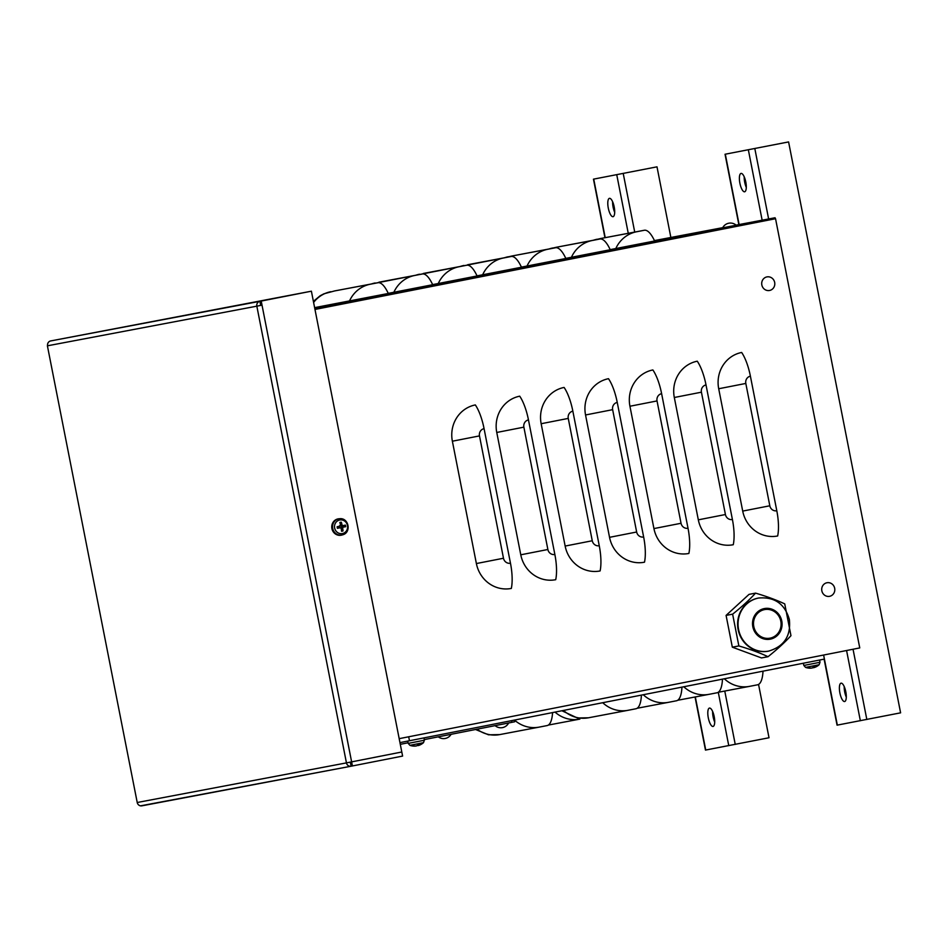 <?xml version="1.0" encoding="UTF-8"?>
<svg xmlns="http://www.w3.org/2000/svg" width="948" height="948" viewBox="0 0 948 948"><rect width="100%" height="100%" fill="white"/><g stroke="black" fill="none" stroke-linecap="round" stroke-linejoin="round"><path stroke-width="1.42" d="M758.554 684.42L769.018 737.757L705.466 750.081L695.05 696.993M657 166.836L593.46 179.16L657 166.836L670.864 237.486M708.298 717.826A9.35 3.01 78.9 0 1 709.448 708.085A9.35 3.01 78.9 0 1 714.211 716.688A9.35 3.01 78.9 0 1 713.062 726.441A9.35 3.01 78.9 0 1 708.298 717.826M608.284 208.074A9.35 3.01 78.9 0 1 609.434 198.345A9.35 3.01 78.9 0 1 614.197 206.937A9.35 3.01 78.9 0 1 613.048 216.689A9.35 3.01 78.9 0 1 608.284 208.074M712.623 711.486A9.35 3.01 -101.1 0 0 713.121 716.878A9.35 3.01 -101.1 0 0 714.709 722.092M612.609 201.734A9.35 3.01 -101.1 0 0 613.107 207.126A9.35 3.01 -101.1 0 0 614.707 212.34M788.594 141.927L725.042 154.251L788.594 141.927L900.6 712.837L837.06 725.161L824.108 659.144M839.881 692.905A9.35 3.01 78.9 0 1 841.03 683.176A9.35 3.01 78.9 0 1 845.794 691.767A9.35 3.01 78.9 0 1 844.644 701.52A9.35 3.01 78.9 0 1 839.881 692.905M739.878 183.165A9.35 3.01 78.9 0 1 741.028 173.425A9.35 3.01 78.9 0 1 745.792 182.016A9.35 3.01 78.9 0 1 744.642 191.78A9.35 3.01 78.9 0 1 739.878 183.165M844.206 686.577A9.35 3.01 -101.1 0 0 844.704 691.957A9.35 3.01 -101.1 0 0 846.303 697.183M744.204 176.826A9.35 3.01 -101.1 0 0 744.701 182.217A9.35 3.01 -101.1 0 0 746.289 187.431M736.086 225.126L775.026 217.756L775.547 218.715L859.753 647.922L399.179 738.658M777.656 535.976A31.166 29.506 -100.7 0 1 742.711 511.091L718.702 388.751A31.166 29.506 -100.7 0 1 741.656 352.466A31.166 10.049 78.9 0 1 750.401 376.178L776.803 510.759A31.166 10.049 78.9 0 1 777.656 535.976M733.266 544.721A31.166 29.506 -100.7 0 1 698.32 519.836L674.312 397.496A31.166 29.506 -100.7 0 1 697.266 361.2A31.166 10.049 78.9 0 1 706.011 384.924L732.413 519.504A31.166 10.049 78.9 0 1 733.266 544.721M688.876 553.454A31.166 29.506 -100.7 0 1 653.93 528.581L629.934 406.242A31.166 29.506 -100.7 0 1 652.876 369.945A31.166 10.049 78.9 0 1 661.621 393.669L688.023 528.249A31.166 10.049 78.9 0 1 688.876 553.454M644.498 562.2A31.166 29.506 -100.7 0 1 609.54 537.326L585.544 414.975A31.166 29.506 -100.7 0 1 608.486 378.69A31.166 10.049 78.9 0 1 617.243 402.414L643.645 536.983A31.166 10.049 78.9 0 1 644.498 562.2M600.108 570.945A31.166 29.506 -100.7 0 1 565.15 546.06L541.154 423.72A31.166 29.506 -100.7 0 1 564.096 387.436A31.166 10.049 78.9 0 1 572.853 411.159L599.255 545.728A31.166 10.049 78.9 0 1 600.108 570.945M555.718 579.69A31.166 29.506 -100.7 0 1 520.772 554.805L496.764 432.466A31.166 29.506 -100.7 0 1 519.717 396.181A31.166 10.049 78.9 0 1 528.463 419.905L554.864 554.473A31.166 10.049 78.9 0 1 555.718 579.69M511.328 588.435A31.166 29.506 -100.7 0 1 476.382 563.55L452.374 441.211A31.166 29.506 -100.7 0 1 475.327 404.926A31.166 10.049 78.9 0 1 484.073 428.65L510.474 563.219A31.166 10.049 78.9 0 1 511.328 588.435M313.385 301.357L320.163 295.764L323.92 293.809L334.549 290.953A31.166 10.049 78.9 0 1 334.549 290.953A31.166 10.049 78.9 0 1 334.573 290.941L377.991 282.729A31.166 10.049 78.9 0 1 388.289 293.465L314.618 307.638M378.916 282.208A31.166 10.049 78.9 0 1 378.939 282.208A31.166 10.049 78.9 0 1 378.963 282.196L422.381 273.984A31.166 10.049 78.9 0 1 432.679 284.72L388.242 293.359M423.306 273.462A31.166 10.049 78.9 0 1 423.318 273.462A31.166 10.049 78.9 0 1 423.341 273.462L466.772 265.239A31.166 10.049 78.9 0 1 477.069 275.975L432.632 284.613M467.684 264.717A31.166 10.049 78.9 0 1 467.708 264.717A31.166 10.049 78.9 0 1 467.731 264.717L511.162 256.493A31.166 10.049 78.9 0 1 521.459 267.229L477.022 275.868M527.029 266.056A31.166 29.506 -100.7 0 1 547.778 249.265L512.121 255.972A31.166 10.049 78.9 0 1 512.098 255.972A31.166 10.049 78.9 0 1 512.121 255.972L555.552 247.748A31.166 10.049 78.9 0 1 565.837 258.484L521.4 267.123M548.43 249.099L556.488 247.227A31.166 10.049 78.9 0 1 556.488 247.227A31.166 10.049 78.9 0 1 556.512 247.227L599.93 239.003A31.166 10.049 78.9 0 1 610.228 249.739L565.79 258.377M592.82 240.354L600.878 238.481A31.166 10.049 78.9 0 1 600.878 238.481A31.166 10.049 78.9 0 1 600.902 238.481L644.32 230.257A31.166 10.049 78.9 0 1 654.618 240.993L610.18 249.632M654.428 240.591L722.731 227.662M641.417 695.133A31.166 10.049 78.9 0 1 635.954 708.749A31.166 10.049 78.9 0 1 635.93 708.76L627.967 710.313A31.166 29.506 -100.7 0 1 602.762 702.741M681.944 687.146A31.166 10.049 78.9 0 1 676.481 700.773A31.166 10.049 78.9 0 1 676.457 700.773L668.494 702.326A31.166 29.506 -100.7 0 1 643.289 694.765M722.471 679.159A31.166 10.049 78.9 0 1 717.008 692.787A31.166 10.049 78.9 0 1 716.984 692.787L709.021 694.339A31.166 29.506 -100.7 0 1 683.816 686.779M763.01 671.184A31.166 10.049 78.9 0 1 757.535 684.8A31.166 10.049 78.9 0 1 757.511 684.812L749.548 686.364A31.166 29.506 -100.7 0 1 724.343 678.792M552.566 712.635A31.166 10.049 78.9 0 1 547.126 725.576A31.166 10.049 78.9 0 1 547.103 725.576L539.139 727.128A31.166 29.506 -100.7 0 1 514.551 720.125M399.961 742.616L824.416 659.085L837.333 725.113M823.622 655.044L824.416 659.085M408.683 736.786L409.477 740.815M400.293 744.322L408.067 742.794M424.266 739.606L514.669 721.784L514.349 720.16M260.7 305.398L256.837 306.168L262.015 305.149L260.7 305.41L259.906 301.322L311.394 291.19L401.798 752.001L346.447 762.891A4.159 3.934 79.3 0 0 351.116 766.209L402.604 756.077L401.798 752.001L351.625 761.884L352.431 765.96M351.625 761.884L261.221 301.073M50.682 340.936L259.906 301.322A4.159 3.934 79.3 0 0 256.837 306.168L47.613 345.783A4.159 3.934 -100.7 0 1 50.682 340.936L311.394 291.19M140.529 805.847L351.08 766.221L141.892 805.824A4.159 3.934 -100.7 0 1 137.223 802.506L47.4 345.819L137.223 802.506L346.447 762.891L256.837 306.168M350.31 762.145L351.116 766.209M338.081 527.906L337.441 528.309A13.497 1.232 -10.5 0 0 340.51 527.704L341.173 528.178A13.497 3.223 80 0 1 341.541 531.236A4.527 4.278 79.3 0 0 343.022 530.939A13.497 5.451 -102.4 0 0 342.643 527.894L343.081 527.207A13.497 1.067 -8.4 0 0 345.712 526.685L343.259 526.887A2.832 2.69 -100.7 0 0 343.058 525.856L341.541 526.247L340.474 525.476L341.304 522.206A4.527 4.278 79.3 0 0 339.834 522.49A13.497 3.223 77.7 0 1 340.64 525.465L340.202 526.152A13.497 1.161 168.3 0 0 337.132 526.756L337.879 526.875A2.832 2.69 -100.7 0 0 338.081 527.906L342.643 527.894M341.363 529.6A2.832 2.69 -100.7 0 0 341.588 529.517L343.022 530.939M343.058 525.856L345.404 525.121A13.497 0.995 166.2 0 0 342.773 525.642L342.11 525.168A13.497 5.451 -100 0 0 341.304 522.206M339.74 520.002A6.909 6.541 -100.7 0 1 347.288 529.079A6.909 6.541 -100.7 0 1 336.173 531.271A6.909 6.541 -100.7 0 1 339.74 520.002M340.64 525.465L337.879 526.875M342.666 534.814L341.955 535.028A8.307 7.868 -100.7 0 1 331.895 528.522A8.307 7.868 -100.7 0 1 338.886 518.781L339.621 518.722A8.236 7.797 79.3 0 0 332.795 528.806A8.236 7.797 79.3 0 0 342.666 534.814C351.637 532.586 348.781 517.525 339.621 518.722M341.588 529.517L341.007 528.214L341.707 527.1L343.259 526.887M339.668 525.642L338.957 526.756L339.668 525.642M808.549 667.771L808.182 668.02A13.497 12.81 95.3 0 0 810.161 668.174A13.497 12.81 95.3 0 0 811.156 668.139L811.156 668.067M816.951 666.302A13.497 12.81 -116.8 0 1 815.007 667.262A13.497 12.81 -116.8 0 1 814.237 667.534L813.87 667.605A13.497 4.574 -106.5 0 0 814.711 666.752L814.522 666.61M814.711 666.752L813.242 667.037A13.497 4.088 84.1 0 1 812.4 667.902L811.666 668.044A13.497 12.644 -115.2 0 1 808.68 667.925L808.182 668.02M814.533 665.65L819.131 664.726L819.996 662.285L803.845 665.46L805.563 667.392L814.533 665.65M814.237 667.534L813.692 666.965L813.846 667.629M812.685 667.7A13.497 4.088 -106.4 0 0 812.993 667.771L813.728 667.629A13.497 12.644 93.6 0 0 813.834 667.593M412.913 745.709L412.546 745.957A13.497 12.81 95.3 0 0 414.525 746.112A13.497 12.81 95.3 0 0 415.52 746.076L415.888 745.981M421.315 744.239A13.497 12.81 -116.8 0 1 419.371 745.199A13.497 12.81 -116.8 0 1 418.601 745.472L418.234 745.543A13.497 4.574 -106.5 0 0 419.075 744.69L418.886 744.547M419.075 744.69L417.606 744.974A13.497 4.088 84.1 0 1 416.764 745.827L416.03 745.969A13.497 12.644 -115.2 0 1 413.044 745.863L412.546 745.957M418.898 743.576L423.495 742.663L424.36 740.222L408.209 743.398L409.927 745.329L418.898 743.576M418.092 745.566A13.497 12.644 93.6 0 0 418.198 745.531L418.021 744.915L417.274 745.412M834.678 588.27A6.909 6.541 -100.7 0 1 826.206 596.043A6.909 6.541 -100.7 0 1 823.895 584.3A6.909 6.541 -100.7 0 1 834.678 588.27M774.67 282.421A6.909 6.541 -100.7 0 1 766.197 290.195A6.909 6.541 -100.7 0 1 763.887 278.451A6.909 6.541 -100.7 0 1 774.67 282.421M722.992 227.804L722.625 227.876A8.745 8.745 0 0 1 736.181 225.209L722.992 227.804M768.034 656.703C777.182 649.404 784.826 642.4 790.964 635.681L784.731 603.888C776.507 600.025 766.79 596.434 755.556 593.128C749.418 599.859 741.774 606.862 732.626 614.162L738.859 645.944C750.093 649.238 759.81 652.828 768.034 656.703L761.493 657.936L732.33 647.176L738.859 645.944M732.33 647.176L726.085 615.394L732.626 614.162M726.085 615.394L749.027 594.372L755.556 593.128M753.79 626.533A14.54 13.77 79.3 0 0 770.001 638.17A14.54 13.77 79.3 0 0 780.808 621.213A14.54 13.77 79.3 0 0 764.598 609.588A14.54 13.77 79.3 0 0 753.79 626.533M768.425 651.158A27.018 25.572 -100.7 0 1 768.247 651.193A27.018 25.572 -100.7 0 1 738.136 629.591A27.018 25.572 -100.7 0 1 758.021 598.141A27.018 25.572 -100.7 0 1 758.199 598.105A27.018 25.572 -100.7 0 1 758.424 598.058M593.732 179.113L605.215 237.664M695.322 696.934L705.739 750.034M623.227 173.484L634.722 232.082M724.77 691.056L735.245 744.405M728.763 745.673L718.288 692.277M628.251 233.303L616.757 174.752M725.315 154.192L739.12 224.558M754.821 148.575L768.627 218.964M853.046 649.25L866.827 719.496M860.357 720.753L846.576 650.518M762.145 220.197L748.351 149.831M775.547 218.715L314.973 309.451M476.382 563.55L503.483 558.242L479.487 435.902A6.233 5.901 -100.7 0 1 484.073 428.65M479.487 435.902L452.374 441.211M503.483 558.242A6.233 5.901 79.3 0 0 510.474 563.219M520.772 554.805L547.873 549.496L523.877 427.157A6.233 5.901 -100.7 0 1 528.463 419.905M523.877 427.157L496.764 432.466M547.873 549.496A6.233 5.901 79.3 0 0 554.864 554.473M565.15 546.06L592.263 540.751L568.255 418.412A6.233 5.901 -100.7 0 1 572.853 411.159M568.255 418.412L541.154 423.72M592.263 540.751A6.233 5.901 79.3 0 0 599.255 545.728M609.54 537.326L636.653 532.006L612.645 409.666A6.233 5.901 -100.7 0 1 617.243 402.414M612.645 409.666L585.544 414.975M636.653 532.006A6.233 5.901 79.3 0 0 643.645 536.983M653.93 528.581L681.043 523.272L657.035 400.933A6.233 5.901 -100.7 0 1 661.621 393.669M657.035 400.933L629.934 406.242M681.043 523.272A6.233 5.901 79.3 0 0 688.023 528.249M698.32 519.836L725.421 514.527L701.425 392.188A6.233 5.901 -100.7 0 1 706.011 384.924M701.425 392.188L674.312 397.496M725.421 514.527A6.233 5.901 79.3 0 0 732.413 519.504M742.711 511.091L769.812 505.782L745.815 383.442A6.233 5.901 -100.7 0 1 750.401 376.178M745.815 383.442L718.702 388.751M769.812 505.782A6.233 5.901 79.3 0 0 776.803 510.759M349.468 301.037A31.166 29.506 -100.7 0 1 370.23 284.234L377.991 282.729M370.23 284.234L334.573 290.941M330.757 291.711A31.166 29.506 79.3 0 0 313.61 302.459M393.858 292.292A31.166 29.506 -100.7 0 1 414.62 275.489L422.381 273.984M414.62 275.489L370.881 284.068M375.147 282.966A31.166 29.506 79.3 0 0 371.45 283.962M438.249 283.547A31.166 29.506 -100.7 0 1 459.01 266.755L466.772 265.239M459.01 266.755L415.271 275.323M419.526 274.221A31.166 29.506 79.3 0 0 415.84 275.216M482.639 274.802A31.166 29.506 -100.7 0 1 503.4 258.01L511.162 256.493M503.4 258.01L459.661 266.578M463.916 265.476A31.166 29.506 79.3 0 0 460.218 266.471M547.778 249.265L555.552 247.748M508.306 256.742A31.166 29.506 79.3 0 0 504.609 257.726M571.419 257.311A31.166 29.506 -100.7 0 1 592.168 240.519L599.93 239.003M592.168 240.519L556.512 247.227M552.696 247.997A31.166 29.506 79.3 0 0 548.999 248.992M615.797 248.566A31.166 29.506 -100.7 0 1 636.558 231.774L644.32 230.257M314.772 308.42L775.026 217.756M636.558 231.774L600.902 238.481M597.086 239.252A31.166 29.506 79.3 0 0 593.389 240.247M563.55 710.467A31.166 29.506 79.3 0 0 588.483 717.79L627.967 710.313A31.166 29.506 -100.7 0 0 628.169 710.277L635.93 708.76M561.963 710.787L577.356 717.98L588.483 717.79A31.166 29.506 79.3 0 0 588.684 717.743M637.151 708.263L668.494 702.326A31.166 29.506 -100.7 0 0 668.695 702.29L676.457 700.773M677.678 700.276L709.021 694.339A31.166 29.506 -100.7 0 0 709.223 694.303L716.984 692.787M718.205 692.289L749.548 686.364A31.166 29.506 -100.7 0 0 749.75 686.316L757.511 684.812M477.045 729.202A31.166 29.506 79.3 0 0 499.667 734.605L539.139 727.128A31.166 29.506 -100.7 0 0 539.341 727.092L547.103 725.576M475.564 729.498L488.528 734.807L499.667 734.605A31.166 29.506 79.3 0 0 499.869 734.558M548.335 725.078L579.666 719.141A31.166 29.506 -100.7 0 0 579.868 719.105L579.666 719.141A31.166 29.506 -100.7 0 1 555.078 712.138M511.588 720.705L511.908 722.34M337.784 528.226A4.1 3.875 -100.7 0 1 337.488 526.709M337.132 526.756A4.527 4.278 79.3 0 0 337.441 528.309M342.856 530.536A4.1 3.875 -100.7 0 1 341.505 530.821M344.954 525.239A4.1 3.875 -100.7 0 1 345.25 526.744M345.712 526.685A4.527 4.278 79.3 0 0 345.404 525.121M339.953 522.893A4.1 3.875 -100.7 0 1 341.304 522.644M343.081 527.207L341.707 527.1M342.773 525.642L341.541 526.247M342.11 525.168L340.628 525.453M813.728 667.629L813.621 666.989M752.819 626.723A15.583 14.753 79.3 0 0 770.297 639.165A15.583 14.753 79.3 0 0 781.768 621.023A15.583 14.753 79.3 0 0 764.301 608.58A15.583 14.753 79.3 0 0 752.819 626.723M768.71 651.098C784.174 646.429 791.059 635.907 789.364 619.506C784.826 603.852 774.587 596.683 758.649 598.022A27.018 25.572 79.3 0 0 738.587 629.508A27.018 25.572 79.3 0 0 768.71 651.098L768.247 651.193M593.46 179.16L604.942 237.711M725.042 154.251L738.848 224.605M504.052 257.844L512.098 255.972M340.664 527.704L339.337 527.586M340.344 526.104L339.159 526.697M813.218 667.06L814.676 666.776M805.563 667.392A13.509 13.509 0 0 0 810.161 668.174M815.007 667.262A13.509 13.509 0 0 0 819.131 664.726M819.996 662.285L819.641 660.021M803.845 665.46L803.323 663.233M417.582 744.998L419.04 744.713M409.927 745.329A13.509 13.509 0 0 0 414.525 746.112M419.371 745.199A13.509 13.509 0 0 0 423.495 742.663M424.36 740.222L424.005 737.959M408.209 743.398L407.687 741.158M495.105 725.647A8.745 8.745 0 0 0 508.626 722.98M438.296 736.833A8.745 8.745 0 0 0 451.118 734.309"/></g></svg>
